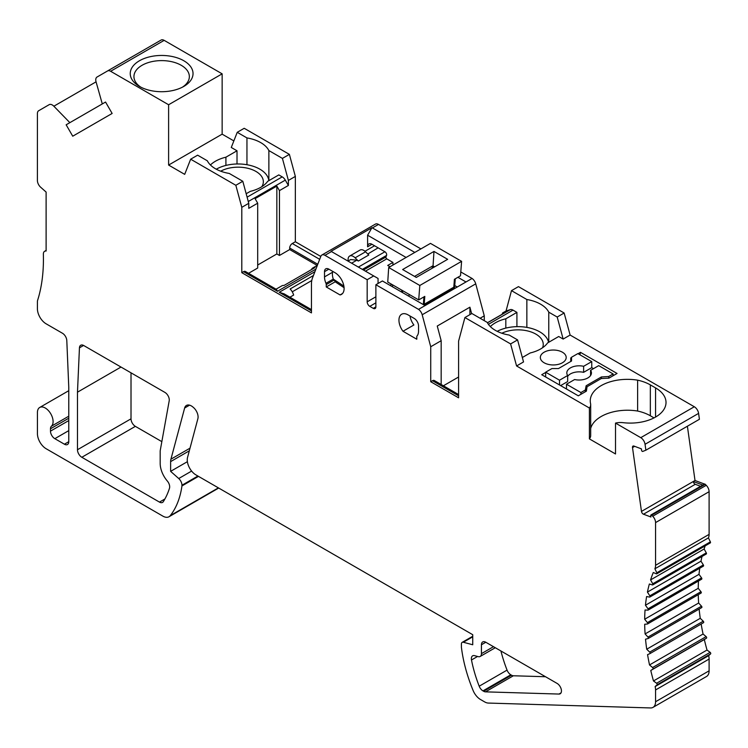 <?xml version="1.0" encoding="UTF-8"?>
<svg xmlns="http://www.w3.org/2000/svg" width="748" height="748" viewBox="0 0 748 748"><rect width="100%" height="100%" fill="white"/><g stroke="black" fill="none" stroke-linecap="round" stroke-linejoin="round"><path stroke-width="1.12" d="M548.583 342.36A30.78 17.774 0 0 0 528.733 327.755A30.78 17.774 0 0 0 497.196 331.327M501.833 333.234A25.245 14.577 180 0 1 528.705 331.214A25.245 14.577 180 0 1 543.244 344.417A25.245 14.577 180 0 1 542.59 347.717M268.831 180.67A30.78 17.774 0 0 0 248.981 165.121A30.78 17.774 0 0 0 216.284 169.207M220.697 171.189A25.245 14.577 180 0 1 248.046 168.347A25.245 14.577 180 0 1 263.343 181.745A25.245 14.577 180 0 1 261.856 186.663M140.83 87.161A27.704 15.998 180 0 1 133.939 76.605A27.704 15.998 180 0 1 161.643 60.607A27.704 15.998 180 0 1 189.347 76.605A27.704 15.998 180 0 1 182.456 87.161M183.84 86.403L183.84 86.403A31.397 18.13 0 0 0 183.84 60.766A31.397 18.13 0 0 0 139.437 60.766A31.397 18.13 0 0 0 139.437 86.403A31.397 18.13 0 0 0 183.84 86.403M110.62 71.275A6.152 3.553 -120 0 0 107.544 70.967L161.082 40.055A6.152 3.553 60 0 1 164.158 40.355L110.62 71.275L168.609 104.748L222.147 73.837L222.147 134.154L233.853 140.914M164.158 40.355L222.147 73.837M485.489 691.853L513.343 675.771A6.152 3.553 60 0 1 511.482 675.173L483.619 691.264L482.965 690.881A6.152 3.553 60 0 1 479.197 686.206A104.655 60.42 60 0 1 471.492 659.979A6.152 3.553 60 0 1 472.633 655.837A6.152 3.553 60 0 1 474.587 655.669L478.215 656.641A6.152 3.553 -120 0 0 480.169 656.464A6.152 3.553 -120 0 0 481.441 653.649L481.441 644.767A6.152 3.553 60 0 1 482.712 641.943A6.152 3.553 60 0 1 485.798 642.251L557.101 683.42A6.152 3.553 60 0 1 561.122 688.843A6.152 3.553 60 0 1 560.177 693.779A6.152 3.553 60 0 1 558.971 694.06L485.489 691.853A6.152 3.553 60 0 1 483.619 691.264M482.965 690.881L510.819 674.799A6.152 3.553 60 0 1 507.06 670.115L479.197 686.206M500.936 650.994A104.655 60.42 -120 0 0 507.06 670.115M510.819 674.799L511.482 675.173M513.343 675.771L545.526 676.734M242.801 181.268L248.766 203.306L241.8 207.327L235.835 185.289L242.801 181.268L229.253 173.443A32.014 18.485 0 0 1 207.336 160.792L197.622 155.182L190.656 159.202L184.691 174.359L168.609 165.065L222.147 134.154M168.609 165.065L168.609 104.748M210.44 164.981A32.014 18.485 180 0 1 225.915 157.192L237.013 150.778L231.272 147.468L237.238 132.312L246.952 137.922L246.952 164.719M161.082 40.055L97.044 77.025A6.152 3.553 -120 0 0 96.062 81.841L102.298 103.925L105.552 102.046L112.135 113.453L72.734 136.201L66.151 124.794L105.552 102.046L69.863 122.653L53.856 106.216A6.152 3.553 -120 0 0 49.2 104.655L38.69 110.723A6.152 3.553 -120 0 0 37.409 113.537L37.4 180.474A6.152 3.553 -120 0 0 40.626 187.196L46.114 192.068L46.114 251.019A6.152 3.553 -120 0 0 44.646 251.281A6.152 3.553 -120 0 0 43.365 254.264A184.644 106.599 60 0 1 37.615 300.35A6.152 3.553 -120 0 0 37.419 301.706L37.409 308.718A12.314 7.106 -120 0 0 46.114 323.809L62.449 333.243A6.152 3.553 60 0 1 66.796 340.527L68.769 387.155L68.769 441.694A6.152 3.553 60 0 1 67.488 444.508A6.152 3.553 60 0 1 64.412 444.209L54.838 438.674A6.152 3.553 60 0 1 50.481 431.138L50.481 428.782A6.152 3.553 60 0 1 51.416 426.21A11.08 6.395 -120 0 0 50.462 413.298A11.08 6.395 -120 0 0 39.719 407.464A11.08 6.395 -120 0 0 37.428 412.541L37.428 433.653A12.314 7.106 -120 0 0 46.133 448.735L162.858 516.12A12.314 7.106 -120 0 0 169.02 516.737A12.314 7.106 -120 0 0 170.235 515.671A116.969 67.535 -120 0 0 181.951 485.929L181.951 485.246A6.152 3.553 -120 0 0 178.725 478.524L170.628 471.352L170.628 461.619A12.314 7.106 60 0 1 170.927 459.188L184.644 408.006A9.846 5.685 60 0 1 186.439 405.444A9.846 5.685 60 0 1 192.956 407.062L193.386 407.426A8.621 4.974 60 0 1 197.883 418.684L187.552 457.411A12.305 7.106 -120 0 0 195.957 474.915L472.736 634.706L472.736 644.767L463.349 642.251A3.693 2.132 -120 0 0 462.18 642.354A3.693 2.132 -120 0 0 461.413 644.047L461.413 647.272A116.969 67.535 -120 0 0 473.129 690.544A12.314 7.106 -120 0 0 480.506 699.511L484.601 701.876A12.314 7.106 -120 0 0 488.332 703.064L650.592 707.945A12.314 7.106 -120 0 0 653.013 707.374A12.314 7.106 -120 0 0 655.566 701.736L655.566 689.965A12.314 7.106 -120 0 0 655.126 686.561L657.053 684.803A0.982 0.57 -120 0 0 656.604 683.251L653.481 680.951A184.691 106.627 60 0 1 650.769 670.479L652.929 669.077A0.982 0.57 -120 0 0 652.583 667.543L649.526 664.944A184.691 106.627 60 0 1 647.562 654.631L649.928 653.612A0.982 0.57 -120 0 0 649.694 652.116L646.721 649.217L700.259 618.306L703.242 621.195A0.982 0.57 60 0 1 703.475 622.701L649.993 653.574M510.604 343.921L517.569 339.901L523.535 361.939L516.569 365.959L510.604 343.921L464.91 317.545L458.589 341.135L458.589 397.805L430.726 381.723L430.726 346.745L422.19 314.758A6.152 3.553 -120 0 0 418.534 309.363L375.879 284.736L382.406 280.968L425.07 305.595L472.072 278.462A6.152 3.553 60 0 1 475.737 283.847L484.274 315.852L480.085 318.255M375.879 284.736L375.879 306.858A3.693 2.132 60 0 1 375.113 308.541A3.693 2.132 60 0 1 373.271 308.363L369.783 306.353A3.693 2.132 60 0 1 367.175 301.827L367.175 279.705L324.95 255.33A6.152 3.553 -120 0 0 321.874 255.031L375.412 224.11A6.152 3.553 -120 0 1 378.488 224.419L420.9 248.906M460.787 271.945L472.072 278.462M378.488 224.419L372.401 227.934L414.813 252.422M457.888 277.293L465.985 281.968M372.401 227.934L371.943 227.719L367.605 235.227L406.099 257.452M454.756 285.54L457.28 286.998M418.534 309.363L425.07 305.595M698.258 594.688A184.691 106.627 -120 0 0 698.641 603.019L645.094 633.93A184.691 106.627 60 0 1 644.683 624.262L647.403 624.01A0.982 0.57 -120 0 0 647.403 622.616L644.673 619.232A184.691 106.627 60 0 1 645.047 610.003L647.908 610.144A0.982 0.57 -120 0 0 648.02 608.825L645.459 605.235A184.691 106.627 60 0 1 646.609 596.549L649.582 597.072A0.982 0.57 -120 0 0 649.816 595.838L647.431 592.089A184.691 106.627 60 0 1 649.358 584.02L652.415 584.927A0.982 0.57 -120 0 0 652.752 583.786L650.582 579.906A184.691 106.627 60 0 1 653.266 572.529L656.379 573.81A0.982 0.57 -120 0 0 656.828 572.772L654.883 568.798A12.314 7.106 -120 0 0 655.566 565.292L655.566 522.6A6.152 3.553 -120 0 0 652.705 516.223L651.676 515.204A0.982 0.57 -120 0 0 650.751 515.559L650.947 516.999L643.486 514.213A2.459 1.421 60 0 1 641.466 511.417L632.509 447.584A2.459 1.421 60 0 1 632.995 446.089A2.459 1.421 60 0 1 633.93 446.07L641.391 448.856L641.588 450.296A0.982 0.57 -120 0 0 642.728 451.427L645.879 450.193L645.047 444.293A6.152 3.553 -120 0 0 640.765 437.664L615.52 423.088L615.52 453.971L589.396 438.889L589.396 408.015L516.569 365.959M687.393 426.22L695.014 480.506L704.494 484.05A0.982 0.57 60 0 1 705.214 484.293L706.243 485.312A6.152 3.553 60 0 1 709.104 491.688L709.104 534.381A12.314 7.106 60 0 1 708.431 537.877L710.366 541.861A0.982 0.57 60 0 1 710.32 542.898L656.772 573.81M77.474 392.186L79.447 347.829A6.152 3.553 60 0 1 80.709 345.258A6.152 3.553 60 0 1 83.795 345.567L164.925 392.41A6.152 3.553 60 0 1 169.198 400.834L160.231 450.548A3.693 2.132 -120 0 0 160.184 451.081L160.184 463.461A18.466 10.659 -120 0 0 167.309 481.001A6.152 3.553 60 0 1 169.487 488.229A116.969 67.535 60 0 1 163.307 501.674A6.152 3.553 60 0 1 162.55 502.413A6.152 3.553 60 0 1 159.474 502.104L81.822 457.271A6.152 3.553 60 0 1 77.474 449.735L77.474 392.186L121.008 367.053M187.393 461.675L170.628 471.352M181.951 485.929L198.491 476.373M317.199 265.437L289.691 249.561L289.691 248.046A3.693 2.132 -60 0 1 292.3 243.521L295.348 241.763L320.789 256.452M321.874 255.031A6.152 3.553 -120 0 0 320.855 256.274L312.505 277.957A24.628 14.221 -120 0 0 311.449 284.231L311.449 312.888L241.8 272.674L243.539 271.664A3.693 2.132 -60 0 1 245.391 271.487L276.321 289.345M315.918 269.093L277.499 291.271L276.395 289.382M378.423 248.009A12.931 7.461 -120 0 0 378.058 247.794L371.962 244.269A6.152 3.553 -120 0 0 368.886 243.97A6.152 3.553 -120 0 0 367.605 246.784L367.605 235.227M451.624 290.261L451.184 290.018A12.931 7.461 -120 0 0 450.595 289.691M418.534 325.95L418.534 331.186A12.314 7.106 60 0 1 417.085 335.908A2.459 1.421 -120 0 0 416.795 336.852L416.795 339.237L402.994 331.271A12.931 7.461 60 0 1 401.629 314.254A12.931 7.461 60 0 1 408.09 314.899L414.186 318.414A6.152 3.553 60 0 1 418.534 325.95M371.943 227.719L331.065 251.319L378.058 278.452L378.058 283.483M335.347 281.716L326.25 286.961L326.25 284.577A2.459 1.421 -120 0 0 325.96 283.296A12.314 7.106 60 0 1 324.51 276.9L324.51 271.664A6.152 3.553 60 0 1 325.782 268.85A6.152 3.553 60 0 1 328.868 269.158L334.964 272.674A12.931 7.461 60 0 1 343.407 284.062A12.931 7.461 60 0 1 341.425 294.422A12.931 7.461 60 0 1 340.06 294.936L342.547 293.496M288.382 180.436L282.417 158.398L289.382 154.378L295.348 176.416L288.382 180.436L288.382 185.467L285.306 180.128A6.152 3.553 -120 0 0 282.22 176.883L247.102 197.163M490.342 326.586A32.014 18.485 180 0 1 505.816 318.788L516.915 312.384L513.006 310.121A6.152 3.553 -120 0 0 510.351 309.635L506.05 310.962L502.563 312.973L506.471 311.766L487.434 322.762M248.766 203.306L248.766 208.337L257.695 203.185L255.077 198.659L276.844 186.093L276.844 253.955L257.695 265.016M288.382 185.467L279.453 190.618L276.844 186.093M282.22 176.883L278.808 174.91L267.7 181.315A32.014 18.485 180 0 1 250.29 191.366L246.176 193.741M235.835 185.289L190.656 159.202M282.417 158.398L268.869 150.572A32.014 18.485 0 0 0 246.952 137.922M237.238 132.312L244.203 128.291L289.382 154.378M284.221 293.908L279.238 292.281L314.927 271.674M430.726 346.745L441.17 340.714L437.253 326.034L469.903 307.185L471.633 313.655M464.91 317.545L471.876 313.515L487.238 322.388A32.014 18.485 0 0 0 509.164 335.048L517.569 339.901M548.77 342.247L548.77 312.178A32.014 18.485 0 0 0 526.854 299.518L511.492 290.645L506.05 310.962M511.492 290.645L518.457 286.624L564.151 313.01L570.116 335.048L694.303 406.753A6.152 3.553 60 0 1 698.595 413.382L699.417 419.282L645.879 450.193M502.563 312.973L502.226 314.216M570.116 335.048L563.15 339.068L558.709 336.507L547.611 342.921A32.014 18.485 180 0 1 530.192 352.972L522.338 357.507M589.396 408.015A13.548 7.817 0 0 0 590.686 404.687A13.548 7.817 0 0 0 590.574 403.658A37.222 21.496 180 0 1 590.247 400.844A37.222 21.496 180 0 1 637.633 380.162A35.708 20.617 180 0 1 650.339 384.893L655.566 387.903A35.708 20.617 180 0 1 666.019 402.48A35.708 20.617 180 0 1 623.234 422.685A13.548 7.817 0 0 0 615.52 423.088M578.092 353.72L580.476 352.345L617.044 373.458L608.937 378.133L601.308 378.516L587.068 386.735L586.395 391.148L578.298 395.823L541.73 374.711L545.647 372.448M570.743 361.471L570.743 357.955L571.547 357.497M562.412 362.771A12.931 7.461 180 0 1 548.321 364.388A12.931 7.461 180 0 1 540.337 357.497A12.931 7.461 180 0 1 553.268 350.027A12.931 7.461 180 0 1 566.199 357.497A12.931 7.461 180 0 1 562.412 362.771M548.77 312.178L557.185 317.03L564.151 313.01M66.151 124.794L69.863 122.653M644.673 619.232L698.221 588.311L700.951 591.696A0.982 0.57 60 0 1 700.951 593.099L647.665 623.86M698.473 581.028A184.691 106.627 -120 0 0 698.221 588.311M699.146 609.078A184.691 106.627 -120 0 0 700.259 618.306M646.721 649.217A184.691 106.627 60 0 1 645.524 639.185L648.086 638.54A0.982 0.57 -120 0 0 647.964 637.09L645.094 633.93M701.157 624.038A184.691 106.627 -120 0 0 703.064 634.024L706.131 636.632A0.982 0.57 60 0 1 706.477 638.166L704.317 639.559A184.691 106.627 -120 0 0 707.028 650.04L710.142 652.34A0.982 0.57 60 0 1 710.6 653.892L708.665 655.641L655.126 686.561M708.665 655.641A12.314 7.106 60 0 1 709.104 659.053L709.104 670.825A12.314 7.106 60 0 1 706.561 676.463L653.013 707.374M698.641 603.019L701.512 606.179A0.982 0.57 60 0 1 701.624 607.628L648.245 638.446M430.726 381.723L432.466 380.713A3.693 2.132 -60 0 1 434.317 380.536L458.589 394.551M702.55 485.658A0.982 0.57 60 0 1 702.755 485.05L693.274 481.506A2.459 1.421 -120 0 0 695.294 484.302L700.605 486.294M579.924 354.776L580.476 352.345M367.175 279.705L373.701 275.937M707.028 650.04L653.481 680.951M704.317 639.559L650.769 670.479M703.064 634.024L649.526 664.944M699.754 568.228A184.691 106.627 -120 0 0 698.997 574.324L701.568 577.905A0.982 0.57 60 0 1 701.456 579.233L648.254 609.947M698.997 574.324L645.459 605.235M702.026 556.447A184.691 106.627 -120 0 0 700.979 561.178L703.354 564.927A0.982 0.57 60 0 1 703.129 566.161M700.979 561.178L647.431 592.089M705.186 545.853A184.691 106.627 -120 0 0 704.13 548.995L706.299 552.875A0.982 0.57 60 0 1 705.962 554.016M704.13 548.995L650.582 579.906M708.431 537.877L654.883 568.798M704.494 484.05L702.755 485.05M695.014 480.506L641.466 511.417M563.15 339.068L557.185 317.03M131.012 372.831L131.012 418.824A6.152 3.553 -120 0 0 135.369 426.36L161.839 441.638M613.126 375.72L613.126 373.944L598.718 365.632L590.583 370.325A12.314 7.106 180 0 1 591.434 372.915A12.314 7.106 180 0 1 574.632 379.535L566.498 384.229L566.498 389.007M585.319 391.765L585.319 389.998L580.906 392.55L566.498 384.229M585.319 389.998L586.133 385.762L601.373 376.964L601.373 378.516M613.126 373.944L608.713 376.496L601.373 376.964M559.532 384.986L559.532 380.208L567.667 375.515A12.314 7.106 180 0 1 566.816 372.915A12.314 7.106 180 0 1 583.618 366.296L591.752 361.611L577.858 353.589L571.547 357.235L571.547 361.004L558.494 368.549L551.959 368.549L545.647 372.186L545.647 376.973M559.532 380.208L545.647 372.186M583.618 366.296L583.618 372.336A12.314 7.106 -0 0 0 567.667 376.356M591.752 361.611L591.752 367.642L583.618 372.336M560.617 385.613L567.667 381.545L567.667 375.515M591.752 367.642L593.491 368.642M590.583 375.515L590.583 370.325M409.998 315.993A12.931 7.461 -120 0 0 413.878 324.987L402.994 331.271M257.695 203.185L257.695 268.027L248.551 273.31M289.691 249.561L279.453 255.461L276.844 253.955M279.453 255.461L279.453 190.618M241.8 272.674L241.8 207.327M295.348 176.416L295.348 241.763M268.869 180.642L268.869 150.572M386.23 258.341A12.931 7.461 -120 0 0 385.884 257.424M516.915 312.384L516.915 326.652M526.854 327.4L526.854 299.518M225.915 157.192L225.915 165.43M237.013 163.98L237.013 150.778M484.274 315.852L484.274 320.677M441.17 384.491L441.17 340.714M505.816 318.788L505.816 328.101M458.589 377.011L443.405 385.781M469.903 314.656L469.903 307.185M654.033 417.898L650.339 415.766A35.708 20.617 -0 0 0 637.633 411.045L637.633 380.162M637.633 411.045A37.222 21.496 0 0 0 590.686 428.426M276.059 289.186L281.893 285.82A8.621 4.974 60 0 1 284.025 285.456L314.936 267.606A8.621 4.974 -120 0 0 312.804 267.971A8.621 4.974 -120 0 0 311.42 269.635M313.449 275.507L290.121 288.971A8.621 4.974 60 0 1 293.637 295.067L289.934 297.208M311.785 280.528L292.253 291.804M590.686 404.687L590.686 435.56A13.548 7.817 180 0 1 589.396 438.889M608.713 376.496L608.713 378.142M586.133 391.298L586.133 385.762M580.906 392.55L580.906 394.318M340.06 294.936L326.25 286.961M332.813 271.431A12.333 7.125 -120 0 0 333.281 279.107L343.884 286.11M335.787 282.202L344.071 287.681L335.768 282.192L333.281 279.107L325.96 283.296M433.98 251.431L402.639 269.532L416.299 277.415L447.641 259.322L433.98 251.431L433.055 265.727A145.729 84.141 60 0 1 433.064 265.979L432.194 266.484A145.729 84.141 60 0 1 432.222 268.223A145.729 84.141 60 0 0 432.194 266.484L433.064 265.979A145.729 84.141 60 0 1 433.101 267.719M454.672 286.671L453.802 287.176L454.401 279.313L453.802 287.176L424.2 304.258A2.459 1.421 -120 0 1 423.976 304.96A2.459 1.421 -120 0 0 424.2 304.258L424.799 296.395L418.702 299.92L419.815 285.474L461.6 261.351L460.497 275.788L454.401 279.313L455.27 278.808L454.672 286.671A2.459 1.421 60 0 1 454.167 287.634L453.297 288.13A2.459 1.421 60 0 0 453.802 287.176A2.459 1.421 60 0 1 453.297 288.13L424.06 305.016M447.435 291.514A7.387 4.264 -120 0 0 447.79 292.477M446.565 292.019A7.387 4.264 -120 0 0 446.921 292.982A7.387 4.264 -120 0 1 446.565 292.019M402.536 292.59A145.729 84.141 -120 0 0 402.602 290.617A145.729 84.141 -120 0 1 402.536 292.59M401.751 290.131A145.729 84.141 60 0 1 401.704 292.103M392.588 284.838L392.466 286.774M423.34 304.595L423.929 296.9L424.799 296.395L424.2 304.258L423.48 304.679M409.352 294.516A67.002 38.681 -120 0 0 408.717 296.152M418.702 299.92L387.745 282.043L388.689 267.504L419.815 285.474M433.064 265.979L434.588 266.858M356.805 260.164L350.653 259.556L347.979 261.089M367.773 254.002L378.133 247.85L384.93 251.767A2.459 1.421 60 0 1 386.566 255.414L385.94 257.031A1.234 0.711 -120 0 0 386.753 258.855L392.934 262.417L392.934 265.054M351.616 263.193L356.861 260.192L358.339 261.043L355.113 257.826A7.387 4.264 -120 0 0 349.634 256.068A7.387 4.264 -120 0 0 348.101 259.444L348.101 261.024M358.339 261.043L368.783 255.012L365.557 251.796L355.113 257.826M461.6 261.351L430.474 243.381L388.689 267.504M392.934 262.417L387.707 265.437L389.989 266.756M349.634 256.068L360.078 250.038A7.387 4.264 60 0 1 365.557 251.796M433.055 265.727L414.56 276.414M561.037 692.872L558.971 694.06M481.441 644.767L485.798 642.251M493.484 646.693L481.441 653.649M471.492 659.979L477.579 656.464M655.566 522.6L709.104 491.688M706.243 485.312L652.705 516.223M655.566 565.292L709.104 534.381M705.214 484.293L651.676 515.204M79.447 347.829L83.57 345.445M181.951 485.246L197.902 476.037M191.628 471.072L178.725 478.524M311.449 310.878L279.238 292.281M292.3 243.521L319.686 259.332M277.499 291.271L243.539 271.664M317.778 264.259L289.691 248.046M367.605 246.784L371.962 244.269M328.868 269.158L324.51 271.664M332.608 272.225L324.51 276.9M248.28 201.511L285.306 180.128M510.351 309.635L487.472 322.837M488.407 324.323L513.006 310.121M475.737 283.847L422.19 314.758M640.765 437.664L694.303 406.753M645.047 444.293L698.595 413.382M463.349 642.251L472.736 636.829M170.235 515.671L218.388 487.864M189.562 405.164L184.644 408.006M170.927 459.188L190.02 448.164M53.856 106.216L96.062 81.841M164.915 498.963L159.474 502.104M655.566 689.965L709.104 659.053M655.566 701.736L709.104 670.825M703.242 621.195L649.694 652.116M701.512 606.179L647.964 637.09M432.466 380.713L458.589 395.795M326.25 284.577L334.019 280.089M331.476 251.562L324.95 255.33M367.175 301.827L375.879 296.797M369.783 306.353L375.879 302.828M373.271 308.363L375.879 306.858M632.509 447.584L634.659 446.341M643.486 514.213L695.294 484.302M710.6 653.892L657.053 684.803M710.142 652.34L656.604 683.251M706.477 638.166L652.929 669.077M706.131 636.632L652.583 667.543M700.951 591.696L647.403 622.616M701.568 577.905L648.02 608.825M703.354 564.927L649.816 595.838M706.299 552.875L652.752 583.786M710.366 541.861L656.828 572.772M135.369 426.36L81.822 457.271M131.012 418.824L77.474 449.735M68.769 441.694L64.412 444.209M51.416 426.21L68.769 416.197M68.769 418.226L50.481 428.782M50.481 431.138L68.769 420.582M68.769 430.633L54.838 438.674M189.309 450.829L170.628 461.619M655.566 387.903L655.566 417.057M650.339 384.893L650.339 415.766M358.376 267.092L384.93 251.767M362.35 269.383L386.566 255.414M363.444 270.019L385.94 257.031M365.426 271.169L386.753 258.855M390.007 285.353L391.746 284.352M495.288 647.731L480.169 656.464M283.978 293.768L311.449 309.625M462.18 642.354L472.736 636.258M703.503 622.682L649.965 653.593M701.718 607.591L648.17 638.512M701.091 593.052L647.553 623.963M701.652 579.186L648.114 610.097M703.391 566.124L649.844 597.035M706.29 553.988L652.742 584.908M650.947 514.97L702.746 485.059M39.719 407.464L68.769 390.699M169.02 516.737L218.706 488.042M46.114 250.43L44.646 251.281M317.367 265.344L312.804 267.971M374.533 245.765L364.996 251.272"/></g></svg>
